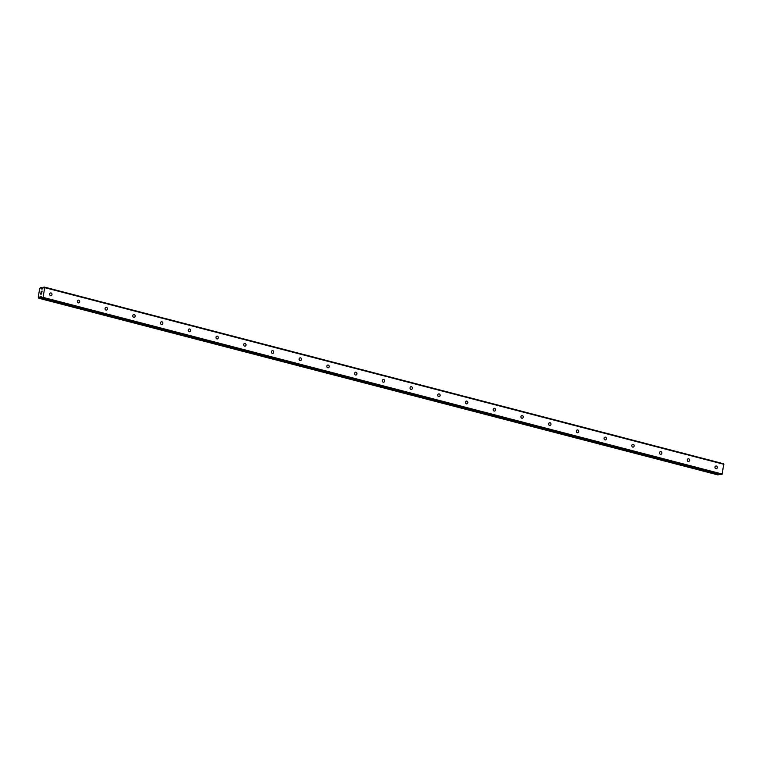 <?xml version="1.0" encoding="UTF-8"?>
<svg xmlns="http://www.w3.org/2000/svg" width="762" height="762" viewBox="0 0 762 762"><rect width="100%" height="100%" fill="white"/><g stroke="black" fill="none" stroke-linecap="round" stroke-linejoin="round"><path stroke-width="1.14" d="M51.035 292.951A1.381 1.181 -94.1 0 1 50.578 295.656A1.381 1.181 -94.1 0 1 51.035 292.951M78.753 300.161A1.381 1.181 -94.1 0 1 78.296 302.866A1.381 1.181 -94.1 0 1 78.753 300.161M106.48 307.372A1.381 1.181 -94.1 0 1 106.023 310.077A1.381 1.181 -94.1 0 1 106.48 307.372M134.198 314.582A1.381 1.181 -94.1 0 1 133.741 317.287A1.381 1.181 -94.1 0 1 134.198 314.582M161.925 321.793A1.381 1.181 -94.1 0 1 161.468 324.498A1.381 1.181 -94.1 0 1 161.925 321.793M189.643 329.003A1.381 1.181 -94.1 0 1 189.186 331.708A1.381 1.181 -94.1 0 1 189.643 329.003M217.37 336.223A1.381 1.181 -94.1 0 1 216.913 338.919A1.381 1.181 -94.1 0 1 217.37 336.223M245.088 343.433A1.381 1.181 -94.1 0 1 244.631 346.129A1.381 1.181 -94.1 0 1 245.088 343.433M272.815 350.644A1.381 1.181 -94.1 0 1 272.358 353.349A1.381 1.181 -94.1 0 1 272.815 350.644M300.533 357.854A1.381 1.181 -94.1 0 1 300.076 360.559A1.381 1.181 -94.1 0 1 300.533 357.854M328.26 365.065A1.381 1.181 -94.1 0 1 327.803 367.77A1.381 1.181 -94.1 0 1 328.26 365.065M355.978 372.275A1.381 1.181 -94.1 0 1 355.521 374.98A1.381 1.181 -94.1 0 1 355.978 372.275M383.705 379.486A1.381 1.181 -94.1 0 1 383.248 382.191A1.381 1.181 -94.1 0 1 383.705 379.486M411.423 386.696A1.381 1.181 -94.1 0 1 410.966 389.401A1.381 1.181 -94.1 0 1 411.423 386.696M439.15 393.906A1.381 1.181 -94.1 0 1 438.693 396.611A1.381 1.181 -94.1 0 1 439.15 393.906M466.868 401.117A1.381 1.181 -94.1 0 1 466.411 403.822A1.381 1.181 -94.1 0 1 466.868 401.117M494.595 408.327A1.381 1.181 -94.1 0 1 494.138 411.032A1.381 1.181 -94.1 0 1 494.595 408.327M522.313 415.547A1.381 1.181 -94.1 0 1 521.856 418.243A1.381 1.181 -94.1 0 1 522.313 415.547M550.04 422.758A1.381 1.181 -94.1 0 1 549.583 425.453A1.381 1.181 -94.1 0 1 550.04 422.758M577.758 429.968A1.381 1.181 -94.1 0 1 577.301 432.673A1.381 1.181 -94.1 0 1 577.758 429.968M605.485 437.178A1.381 1.181 -94.1 0 1 605.028 439.884A1.381 1.181 -94.1 0 1 605.485 437.178M633.203 444.389A1.381 1.181 -94.1 0 1 632.746 447.094A1.381 1.181 -94.1 0 1 633.203 444.389M660.93 451.599A1.381 1.181 -94.1 0 1 660.473 454.304A1.381 1.181 -94.1 0 1 660.93 451.599M688.648 458.81A1.381 1.181 -94.1 0 1 688.191 461.515A1.381 1.181 -94.1 0 1 688.648 458.81M716.375 466.02A1.381 1.181 -94.1 0 1 715.918 468.725A1.381 1.181 -94.1 0 1 716.375 466.02M40.672 293.98L40.834 293.027L40.672 293.98M41.072 293.951L41.158 293.427L41.072 293.951M41.224 293.427L41.138 293.942L41.234 293.427M41.539 293.913L41.7 292.96L41.539 293.913M40.767 293.027L40.586 294.103L40.767 293.027M41.767 292.96L41.586 294.037L40.586 294.103M41.853 292.075L42.024 291.055L41.853 292.075M41.034 292.075L41.253 291.322M41.558 291.636L41.872 292.332L41.558 291.636M42.091 291.055L41.872 292.332M41.386 288.598L41.31 288.493A1.105 0.562 104.6 0 1 40.996 287.665L40.3 287.722A1.105 0.562 104.6 0 1 39.691 288.608L38.262 297.094A1.105 0.562 104.6 0 1 38.576 297.913L39.272 297.866A1.105 0.562 104.6 0 1 39.872 296.98L41.015 296.237L41.843 297.98L43.053 297.37L44.701 287.636L43.72 287.169L42.177 289.093L41.386 288.598L42.443 288.874M721.004 474.631L722.252 474.04L723.7 463.791L44.501 287.112M717.871 474.878L718.471 474.545A1.105 0.562 104.6 0 1 718.68 474.04M38.691 298.209L717.899 474.888L38.719 298.209M44.701 287.636L723.9 464.315M39.872 296.98L41.548 297.409M39.995 296.856L41.481 297.237M42.662 297.923L721.871 474.602M43.053 297.37L722.252 474.04M41.539 288.988L42.015 289.112M40.996 287.665L42.92 288.169M40.977 287.531L42.996 288.055M40.948 287.445L43.043 287.988M39.024 298.19L718.233 474.859M39.138 298.104L718.347 474.774M39.205 298.009L718.404 474.688M39.272 297.866L718.471 474.545M40.281 296.437L41.272 296.694M40.51 296.266L41.167 296.437M41.891 297.98L721.09 474.659M41.843 297.98L721.043 474.659"/></g></svg>

